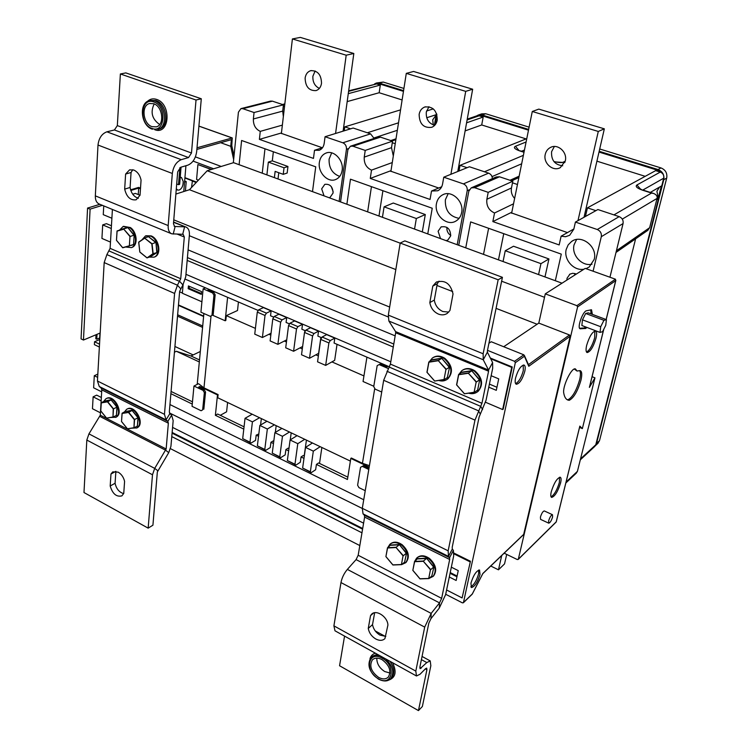 <?xml version="1.0" encoding="UTF-8"?>
<svg xmlns="http://www.w3.org/2000/svg" width="748" height="748" viewBox="0 0 748 748"><rect width="100%" height="100%" fill="white"/><g stroke="black" fill="none" stroke-linecap="round" stroke-linejoin="round"><path stroke-width="1.12" d="M467.098 167.692L460.039 165.336L459.02 170.983M395.234 143.709L392.289 142.728M467.248 119.128L476.775 115.856L479.169 115.79L467.098 119.942M465.116 130.9L481.712 124.963L483.189 117.034L479.169 115.79M481.712 124.963L526.087 138.904M526.77 138.632L460.039 165.336M466.584 122.822L483.189 117.034M640.512 189.076L636.894 184.99L660.269 172.077C663.009 173.237 664.159 175.275 663.71 178.202L661.784 185.785L650.321 192.404M580.551 458.879L595.773 444.78L658.464 198.818L656.894 191.292L659.54 187.075M595.875 210.674L587.432 207.851L585.441 216.481M584.777 216.855L584.179 216.649M517.457 184.504L512.492 182.839M635.613 238.818L577.419 471.371L576.138 473.306M596.913 161.166L645.206 176.332M660.269 172.077L655.641 170.638L587.432 207.851M595.773 444.78L594.744 446.453M656.697 199.866L658.464 198.818M613.949 214.891L651.545 193.068L653.556 193.442C656.351 194.555 657.52 196.21 657.071 198.407L649.619 227.719L647.609 230.487M376.571 82.991L383.257 82.065L403.92 88.451M383.257 82.065L379.32 83.112L403.574 90.639M436.888 114.556L435.14 124.832M403.462 91.359L379.208 83.832L376.319 83.832M436.187 114.725L434.392 125.253M379.32 83.112L376.235 83.084L374.542 83.954M377.796 84.281L378.46 83.654M478.561 114.949L481.74 113.855L485.723 113.743L529.107 127.151M485.723 113.743L482.105 114.986L528.649 129.423M528.49 130.171L481.974 115.734L478.785 115.688M482.105 114.986L478.103 115.108L476.71 115.884M479.739 115.968L480.291 115.473M599.709 148.983L660.989 167.926C665.533 169.833 667.431 173.209 666.702 178.071L599.494 440.684L597.774 443.471M599.185 151.292L658.025 169.544L660.989 167.926M666.702 178.071L663.766 179.744L596.521 443.433L599.494 440.684M599.008 152.059L657.829 170.32L661.167 172.461M661.326 186.046L658.175 198.416M595.492 445.518L596.521 443.433M663.766 179.744C664.495 174.873 662.588 171.47 658.025 169.544M433.298 124.944L432.699 119.867L436.43 114.603L426.725 117.754M350.625 128.824L344.772 126.87L344.23 130.797M284.502 106.758L283.258 106.347M348.671 90.817L376.618 83.916L348.596 91.368M347.184 101.597L379.171 92.733L380.311 85.066L376.618 83.916M379.171 92.733L402.115 99.952M436.43 114.603L436.589 113.668M400.554 109.872L344.772 126.87M348.278 93.659L380.311 85.066M461.638 212.582C464.181 201.521 451.689 189.786 442.788 194.761C439.375 196.537 437.262 199.51 436.449 203.69C433.999 214.872 446.724 226.541 455.663 221.202C458.833 219.426 460.824 216.555 461.638 212.582M448.155 193.704L445.359 199.8C444.966 210.328 449.539 216.509 459.085 218.341M446.098 240.65L447.856 240.052L450.717 235.844C450.352 228.748 447.136 225.793 441.058 226.971L438.113 231.254L440.516 238.603M437.234 120.101C437.075 110.554 432.914 106.188 424.771 107.001C421.722 108.236 419.843 110.676 419.142 114.341C419.376 123.962 423.602 128.282 431.811 127.291C434.719 126.038 436.533 123.644 437.234 120.101M434.719 125.318C428.698 123.457 425.893 119.044 426.295 112.069L428.941 106.693M422.302 231.917L425.294 214.545L393.27 203.035L384.079 206.841L382.443 217.294M382.901 190.721L378.974 216.022M427.763 233.918L432.232 208.253L350.466 179.183L346.885 204.241M371.447 186.645L367.642 211.862M488.594 173.153L469.407 166.757L443.77 177.192L463.405 183.886L488.594 173.153C490.931 174.116 492.193 175.948 492.38 178.641M457.187 244.718L467.21 190.684C467.5 187.449 466.238 185.177 463.405 183.886M443.77 177.192L442.564 184.045C441.937 187.215 440.338 189.459 437.786 190.759L431.512 191.03L430.053 199.464L370.269 178.417L371.513 170.133C366.305 167.683 363.883 163.345 364.248 157.108L365.23 150.413L352.916 146.215L350.429 146.225L347.885 149.74L340.546 201.923M365.23 150.413L392.532 141.157L380.461 137.136L352.916 146.215M350.709 146.131L378.011 137.155L380.461 137.136M364.248 157.108L391.513 147.665L392.532 141.157M391.513 147.665L393.308 155.986M441.694 186.776L431.512 191.03M371.513 170.133L392.279 162.559M370.269 178.417L390.998 170.666M390.914 171.255L438.693 188.029M390.877 171.479L406.286 73.379L465.714 91.359L450.894 174.293M465.714 91.359L472.661 89.227L457.776 171.498M406.286 73.379L413.588 71.462L472.661 89.227M446.902 227.345C446.621 230.814 447.912 233.526 450.773 235.489M414.551 229.075L416.337 218.519L425.294 214.545M416.337 218.519L384.079 206.841M586.002 268.672L589.246 266.98L594.202 259.378C597.83 246.831 581.533 234.002 571.622 241.445L568.171 244.886L566.199 249.486C563.506 259.649 573.978 271.309 583.982 269.186M576.596 239.51L574.062 244.848C571.313 255.049 582 266.653 591.986 264.231M576.409 274.011L572.8 273.272L569.939 274.142L567.049 278.219L566.872 280.098M565.31 160.829C567.582 152.199 557.756 143.373 550.472 147.45C547.723 148.889 545.975 151.218 545.236 154.443C543.001 163.167 553.034 171.956 560.336 167.617L565.31 160.829M562.73 165.785C554.81 164.841 551.098 160.137 551.594 151.685L554.361 146.496M544.974 276.928L548.939 258.948L513.53 246.232L505.255 250.73L503.049 261.548M503.75 233.675L498.467 259.865M555.325 280.724L561.29 254.133L470.651 221.913L465.742 247.859M488.622 228.299L483.517 254.376M593.099 271.206L601.299 236.705C601.747 233.329 600.401 230.936 597.269 229.514L619.166 216.63L597.895 209.543L575.418 222.072L573.81 229.178L569.677 235.274L565.572 236.723L561.112 236.19L559.167 244.942L492.848 221.586L494.54 212.993C488.781 210.328 486.228 205.756 486.864 199.277L488.201 192.339L474.559 187.683L471.212 187.87L468.8 191.236L458.739 245.288M488.201 192.339L512.819 181.212L499.486 176.78L474.559 187.683M609.947 277.237L623.065 223.568L601.299 236.705M597.269 229.514L575.418 222.072M471.595 187.701L496.214 176.967L499.486 176.78M486.864 199.277L511.464 187.954L512.819 181.212M511.464 187.954C510.809 191.909 511.866 195.406 514.624 198.463M619.166 216.63C622.224 217.995 623.523 220.305 623.065 223.568M501.721 555.54L498.467 569.817L504.526 563.917L506.705 554.418M494.54 212.993L513.53 203.811M492.848 221.586L511.828 212.198M573.856 228.972L561.112 236.19M511.669 212.993L567.452 232.6M511.613 213.274L532.286 111.489L598.288 131.452L577.98 220.641M598.288 131.452L604.337 128.834L584.029 217.266M532.286 111.489L538.794 109.115L604.337 128.834M498.467 569.817L490.772 566.03M574.801 273.45L574.66 275.133M538.569 274.581L540.954 263.661L548.939 258.948M540.954 263.661L505.255 250.73M180.203 177.566L181.558 177.594L183.241 181.549L183.045 183.933C182.577 187.037 181.259 189.085 179.099 190.067L177.622 190.067L176.313 188.73M342.145 170.404C343.921 160.399 333.832 149.647 325.978 153.088C322.304 154.63 320.097 157.716 319.368 162.363C317.666 172.451 327.904 183.148 335.796 179.455C339.283 177.893 341.397 174.873 342.145 170.404M331.673 152.844L329.101 159.1C328.802 167.907 332.346 173.667 339.732 176.406M329.101 197.724L330.036 197.444L333.094 193.003C332.748 186.654 329.98 183.774 324.8 184.354L321.677 188.851L324.052 195.864M321.518 83.29C321.266 74.669 317.666 70.462 310.71 70.667C307.596 71.696 305.726 74.164 305.119 78.082C305.427 86.759 309.074 90.929 316.077 90.592C319.087 89.545 320.901 87.114 321.518 83.29M319.368 88.414C314.768 86.104 312.608 82.037 312.888 76.221L315.132 70.985M198.912 126.075L232.245 137.931L231.787 145.673L234.031 155.808L233.339 162.746M232.245 137.931L197.014 147.795M179.903 167.646L178.51 184.681L176.696 183.98M181.053 167.159L179.642 184.326L178.51 184.681M233.657 159.548L230.721 146.318L231.375 139.661L196.874 149.422M339.134 201.399L346.455 149.245C346.614 146.131 345.408 143.981 342.846 142.784L370.587 133.855L353.149 128.039L325.062 136.725L324.193 143.336C323.622 146.842 321.977 149.161 319.237 150.292L314.515 150.273L313.468 158.408L259.397 139.371L260.267 131.368C255.517 129.114 253.226 124.981 253.366 118.979L254.058 112.518L242.838 108.694L240.94 108.628L238.425 112.172L234.031 155.808M312.505 191.628L315.731 166.832L241.604 140.484L239.117 164.7M264.97 148.787L262.249 173.19M342.846 142.784L325.062 136.725M254.058 112.518L283.436 104.823L272.412 101.158L242.838 108.694M370.587 133.855L374.094 138.445M241.146 108.572L270.533 101.102L272.412 101.158M253.366 118.979L282.707 111.106L283.436 104.823M282.707 111.106L283.352 116.604M322.538 147.702L314.515 150.273M260.267 131.368L282.361 125.122M259.397 139.371L281.444 132.957M281.398 133.387L322.351 147.758M281.37 133.574L292.403 38.933L346.193 55.202L335.572 133.471M346.193 55.202L353.823 53.491L343.098 131.152M292.403 38.933L300.322 37.4L353.823 53.491M331.261 186.561L333.159 191.703M266.896 174.901L268.345 162.11L272.309 160.857L287.952 166.486L287.167 173.022L283.24 174.34L275.124 171.386L274.404 177.65M273.347 151.769L272.309 160.857M278.022 178.978L278.761 172.704M268.345 162.11L284.025 167.776L287.952 166.486M284.025 167.776L283.24 174.34M201.296 294.366L188.169 288.681L188.421 285.932L201.558 291.608L201.296 294.366M201.371 293.553L189.169 288.27L188.169 288.681M189.338 286.325L189.169 288.27M191.535 187.505L192.404 180.866L184.896 177.996M201.904 301.79L182.362 293.263L183.12 284.595M184.55 182.091L186.215 181.577L185.411 191.011M184.644 180.979L186.215 181.577M198.398 180.165L196.584 179.473L197.902 164.541L211.217 169.525M197.902 164.541L211.525 169.431M192.096 180.96L196.191 182.531M196.584 182.11L184.924 177.65M193.078 161.11L213.638 168.786M203.596 316.507L178.445 305.362M203.643 316.086L178.482 304.941M179.604 291.804L182.39 293.01M185.934 165.719L183.765 191.535M221.221 166.458L195.406 156.884M230.721 146.318L220.651 142.7M193.162 354.917L174.929 346.474M202.558 327.381L177.519 316.161M202.699 325.988L177.641 314.768M99.531 344.155L94.538 341.752L99.587 339.601L99.961 333.084M99.372 347.035L94.379 344.641L94.538 341.752M100.167 333L83.458 340.041L81.055 338.881L87.572 208.075L99.877 204.298M83.458 340.041L90.097 209.131L87.572 208.075M140.026 195.256L135.36 193.395L132.723 194.209M90.097 209.131L102.392 205.335M130.797 190.469L138.698 188.075L138.258 194.555M96.025 334.739L95.8 338.751L96.754 339.209L97.025 334.319M96.754 339.209L99.68 337.965M130.591 189.833L138.623 187.411L140.512 188.159M138.698 188.075L140.474 188.777M524.806 371.317C525.535 367.754 525.292 365.669 524.067 365.052C520.786 365.613 517.943 369.951 515.55 378.067C514.848 381.592 515.091 383.659 516.298 384.266C519.589 383.696 522.422 379.376 524.806 371.317M515.606 383.64C518.813 381.873 521.375 377.553 523.282 370.69L523.226 365.043M480.02 574.473L479.543 570.013C476.298 570.827 473.428 575.203 470.941 583.141L471.427 587.554C474.681 586.722 477.542 582.365 480.02 574.473M470.838 586.843C474.101 584.768 476.7 580.411 478.627 573.781L478.739 570.013M548.639 520.87L548.761 523.189C550.126 522.787 551.398 520.739 552.585 517.027L552.463 514.699C551.108 515.091 549.836 517.149 548.639 520.87M544.31 510.94L544.273 510.921C542.889 511.305 541.608 513.352 540.43 517.064L540.58 519.383L548.733 523.17M569.237 400.311L567.938 399.778C572.491 397.366 576.39 390.69 579.635 379.75C580.71 375.15 580.71 372.111 579.653 370.653L580.326 370.728C581.981 371.597 582.178 374.785 580.934 380.274C577.68 391.223 573.781 397.899 569.237 400.311L567.919 400.058C565.853 399.282 564.469 397.02 563.777 393.261C562.216 386.856 571.528 367.305 575.362 368.895L577.101 371.036L579.635 370.653M586.834 327.4L585.74 328.475L584.394 327.961L585.488 326.895M586.516 352.056C589.705 350.204 592.425 345.445 594.679 337.759L594.838 330.953M586.666 345.333C589.387 336.441 592.351 331.644 595.558 330.953C596.811 331.616 596.951 334.057 595.988 338.264C593.276 347.091 590.322 351.859 587.115 352.56C585.871 351.925 585.731 349.512 586.666 345.333M551.061 496.859C554.315 494.811 557.073 490.015 559.354 482.469L559.569 477.233M551.276 491.698C554.053 482.928 557.054 478.112 560.261 477.233C561.234 477.766 561.346 479.692 560.57 483.021C557.802 491.726 554.82 496.522 551.603 497.411C550.631 496.896 550.528 494.998 551.276 491.698M211.974 315.31L210.347 316.357L211.974 315.31L213.947 295.301L212.647 292.954L203.129 288.85L205.513 287.849L185.336 279.191M258.266 310.504L209.16 289.42L209.085 290.374M212.526 315.189L225.176 320.77L227.607 297.339M243.792 429.118L215.377 415.308L217.49 394.925L199.81 386.501L199.707 387.595M192.264 404.079L170.89 393.682M363.734 499.758L169.955 404.556M369.175 467.145L350.812 458.402L347.455 479.496L316.413 464.405L315.637 469.735L311.224 472.68L302.631 468.024L310.355 471.81L313.328 451.147L320.2 446.687M303.987 458.374L301.051 456.944L300.313 462.245L295.862 465.144L287.344 460.525L294.964 464.256L297.788 443.676L304.735 439.31M288.635 450.904L285.895 449.576L285.184 454.859L280.696 457.701L272.263 453.12L279.78 456.813L282.464 436.308L289.476 432.017M273.488 443.545L270.935 442.311L270.271 447.566L265.736 450.361L257.377 445.827L264.792 449.464L267.335 429.034L274.413 424.836M258.537 436.28L256.181 435.13L255.545 440.376L250.973 443.115L242.698 438.618L250.01 442.208L252.422 421.863L259.556 417.739M380.255 363.958L377.16 365.669L380.255 363.958L387.081 366.894L388.119 366.268L334.085 343.061L334.814 338.105L326.652 334.627L322.108 337.03L330.289 340.536L334.814 338.105M366.922 357.161L363.051 381.508L373.794 386.249M318.377 355.964L315.824 354.842L318.62 353.327L320.864 337.385M363.939 375.917L331.906 361.892L334.674 360.34L337.03 344.323M238.434 301.986L237.518 310.514L226.307 315.637L255.414 328.381M270.823 335.132L268.906 334.291L271.056 333.225M286.456 341.976L284.334 341.051L286.727 339.826M302.304 348.923L299.967 347.895L302.631 346.492M211.03 316.049L203.98 387.866L218.107 394.589L217.78 397.786L350.382 461.095M197.21 384.379L203.886 313.496M369.428 465.658L362.453 463.283L351.382 458.019L350.812 458.402M225.176 320.77L225.812 320.471L226.307 315.637M203.98 387.866L198.538 383.696L193.966 386.033L192.049 406.332L201.109 410.746L202.661 409.857L204.354 392.663L203.101 390.391L193.966 386.033M220.277 415.299L226.588 411.811L227.598 402.48M218.107 394.589L217.49 394.925M215.377 415.308L217.677 414.037L244.054 426.828M203.129 288.85L200.922 312.197L210.347 316.357M258.686 309.812L266.419 313.132L265.016 315.45L257.284 312.122L258.686 309.812L263.418 307.615L271.122 310.906L270.542 315.778L273.787 317.171M274.207 316.479L282.052 319.845L280.65 322.182L272.805 318.807L274.207 316.479L278.892 314.225L286.718 317.563L286.091 322.453L289.532 323.931M289.953 323.23L297.9 326.642L296.507 328.998L288.55 325.576L289.953 323.23L294.59 320.929L302.519 324.314L301.865 329.232L305.493 330.784M305.913 330.083L313.982 333.543L312.58 335.917L304.511 332.449L305.913 330.083L310.504 327.727L318.555 331.168L317.863 336.095L321.687 337.741M388.119 366.268L389.456 366.838M205.513 287.849L209.16 289.42L208 289.906L213.863 292.431L215.162 294.777L213.947 295.301M258.817 433.99L256.181 435.13M273.777 441.236L273.17 440.946L270.935 442.311M288.943 448.594L288.102 448.183L285.895 449.576M304.314 456.046L303.239 455.523L301.051 456.944M347.829 477.149L318.583 462.965L316.413 464.405M192.479 401.816L171.077 391.447M174.434 352.196L176.369 351.289L190.955 355.973L200.258 351.513M100.447 412.812L92.462 408.726L93.126 396.823L96.688 395.131L101.345 397.478M101.681 391.849L93.631 387.81L94.304 375.711L97.829 374.103M368.988 468.285L363.509 465.677L360.536 467.313L357.609 485.209L358.956 487.631L365.248 490.688M368.792 469.464L362.434 466.425M111.284 228.514L102.691 224.905L101.934 238.444L110.489 242.1M102.691 224.905L106.459 223.671L111.443 225.765M103.748 205.887L103.261 214.657L111.891 218.238M562.019 283.183L233.572 162.671L207.187 170.759L189.468 189.712L175.874 194.059M491.146 375.72L498.72 378.862L496.298 390.334L488.771 387.174M393.27 347.035L187.178 260.407M185.962 274.32L390.783 361.789M485.555 402.256L502.637 409.549L503.189 409.128L512.258 366.988L490.333 358.04M490.725 358.806L511.707 367.38L502.637 409.549M189.328 235.714L388.128 316.909M395.159 335.861L188.094 249.879M496.953 387.268L489.407 384.107M393.775 344.043L187.421 257.593M615.436 279.2L615.726 280.65L577.587 306.923L576.876 305.661L615.436 279.2L585.226 268.392L545.283 293.852L538.803 323.099L569.509 334.964L570.21 336.217L528.771 366.286L523.796 354.804L491.24 341.743L488.94 343.248M538.803 323.099L503.703 346.745M456.944 576.764L450.062 573.295M362.574 529.182L172.077 433.139M524.348 356.3L515.316 362.696L463.48 602.523L472.287 593.959L482.862 573.464L523.226 534.792M515.316 362.696L514.549 361.312L523.796 354.804M487.49 350.344L514.549 361.312M454.036 553.137L470.436 561.252L462.105 597.933L470.436 561.252M445.705 594.277L462.432 602.879L463.48 602.523M591.023 313.87L590.761 309.794M579.616 328.269L584.394 327.961M582.468 319.826L581.86 325.511L600.027 332.43L602.551 331.701L605.74 325.343L606.432 319.648L588.265 312.842L585.684 313.468L582.468 319.826L600.709 326.726L600.027 332.43M577.587 306.923L518.317 559.214L556.203 521.861L579.84 426.108L582.365 428.604L594.95 377.843L589.387 387.389L603.692 329.429M585.74 328.475L580.177 328.765C576.783 328.166 582.785 311.149 586.544 310.747L591.518 309.775L592.369 314.375M504.171 553.193L517.326 559.569L518.317 559.214M545.283 293.852L576.876 305.661M570.21 336.217L523.703 534.324M579.56 427.417L582.365 428.604M589.536 386.81L589.387 387.389M592.079 376.693L594.95 377.843M567.124 399.666L567.938 399.778M576.951 370.98L574.305 369.035M606.432 319.648L603.926 320.312L585.684 313.468M603.926 320.312L600.709 326.726M449.296 576.998L456.158 580.476L458.244 570.63L451.343 567.171M361.967 532.819L171.778 436.608M101.148 400.881L93.126 396.823M170.479 448.66L359.816 545.572M446.593 589.985L462.105 597.933M94.304 375.711L97.642 377.366M169.431 412.924L362.275 508.453M453.989 553.875L469.894 561.757M363.593 523.17L172.582 427.398M176.369 351.289L199.267 361.929M190.955 355.973L199.454 359.919M457.093 576.044L450.212 572.575M362.696 528.481L172.143 432.466M512.258 366.988L511.707 367.38M173.779 219.847L389.661 307.045M189.468 189.712L395.832 269.57M436.954 285.484L452.699 291.58M496.074 308.363L537.101 324.239M207.187 170.759L400.18 243.156M501.628 281.211L544.516 297.302M203.101 390.391L204.288 389.773L198.659 387.09L199.81 386.501M377.16 365.669L373.738 386.604L375.131 389.119L381.723 392.027M310.355 471.81L311.224 472.68M319.518 463.423L321.864 447.482M313.328 451.147L305.53 447.398L312.44 442.984M305.53 447.398L302.631 468.024M294.964 464.256L295.862 465.144M304.193 455.99L306.428 440.114M297.788 443.676L290.093 439.974L297.078 435.654M290.093 439.974L287.344 460.525M279.78 456.813L280.696 457.701M290.252 439.88L291.196 432.84M282.464 436.308L274.871 432.662L281.921 428.417M274.871 432.662L272.263 453.12M264.792 449.464L265.736 450.361M275.32 432.391L276.18 425.668M267.335 429.034L259.855 425.434L266.961 421.274M259.855 425.434L257.377 445.827M252.422 421.863L245.035 418.31L242.698 438.618M245.035 418.31L252.207 414.224M250.01 442.208L250.973 443.115M260.566 425.023L261.351 418.59M330.289 340.536L328.886 342.939L320.705 339.414L317.554 361.826L325.661 365.398L331.906 361.892M325.661 365.398L328.886 342.939M320.705 339.414L322.108 337.03M313.982 333.543L318.555 331.168M304.511 332.449L301.519 354.758L309.513 358.283L315.824 354.842M309.513 358.283L312.58 335.917M297.9 326.642L302.519 324.314M288.55 325.576L285.708 347.792L293.59 351.261L299.967 347.895M293.59 351.261L296.507 328.998M304.707 332.112L304.922 330.541M282.052 319.845L286.718 317.563M272.805 318.807L270.121 340.92L277.891 344.342L284.334 341.051M277.891 344.342L280.65 322.182M289.093 324.669L289.205 323.791M266.419 313.132L271.122 310.906M257.284 312.122L254.75 334.141L262.408 337.516L268.906 334.291M262.408 337.516L265.016 315.45M388.455 368.614L379.161 364.613M202.661 409.857L201.109 410.746M212.647 292.954L213.863 292.431M360.536 467.313L363.509 465.677M203.839 409.221L205.541 392.046L204.354 392.663M204.288 389.773L205.541 392.046M213.18 314.768L215.162 294.777M528.771 366.286L528.705 365.248M153.658 103.71L149.581 103.505C140.914 105.29 142.952 123.934 152.022 126.655L156.313 126.851C164.831 124.981 162.755 106.347 153.658 103.71M154.219 103.935C150.189 112.219 152.003 119.082 159.67 124.523M141.063 180.09C139.96 175.116 137.529 171.76 133.78 170.03L129.591 169.843L125.617 174.05L124.673 189.113C126.59 196.986 130.414 200.548 136.136 199.8L140.035 195.228L141.063 180.09M124.589 481.375C123.588 477.205 121.438 474.12 118.128 472.128L112.77 471.866L110.966 474.036L110.19 486.004C112.583 493.904 116.482 497.196 121.905 495.859L123.747 493.381L124.589 481.375M152.489 474.765L86.824 440.058L83.982 492.53L148.16 528.144L152.489 474.765L154.705 468.388L166.149 448.987L168.356 423.19L167.842 421.367L166.047 419.852L164.467 414.327L174.593 293.45L177.435 285.203L180.726 278.733L184.298 237.013L183.176 234.33L171.685 233.806C169.132 232.637 167.963 229.888 168.178 225.569L172.321 173.471C173.368 166.365 176.36 161.764 181.278 159.661L188.543 157.557L191.488 153.013L196.023 100.017L120.372 73.968L117.333 125.608L114.416 129.965L106.899 131.807C101.831 133.714 98.867 138.128 97.997 145.037L95.333 195.864C95.239 200.09 96.548 202.82 99.25 204.045L171.488 233.722M182.699 234.236L184.616 226.812L174.63 226.494L173.461 223.736L177.678 171.872L180.651 167.281L187.907 165.13C192.704 163.055 195.63 158.52 196.687 151.526L201.296 98.773L196.023 100.017M132.77 169.721L131.059 172.489L130.096 187.477C131.19 193.264 133.948 196.864 138.361 198.285M148.16 528.144L152.929 525.18L157.342 471.979L168.721 452.662L170.927 446.332L173.171 420.628L171.638 415.159L169.861 413.616L169.338 411.774L179.642 291.355L182.914 284.923L185.747 276.713L189.384 235.162C189.637 230.926 188.515 228.234 186.018 227.083L173.601 222.053M115.875 471.334L115.08 483.264C116.342 488.846 119.203 492.306 123.663 493.624M168.356 423.19L101.793 389.886L100.307 415.205L88.947 433.868L86.824 440.058M174.593 293.45L104.178 262.585L97.436 381.003L99.269 386.501L101.195 388.062L101.793 389.886M112.406 209.449L110.115 248.364L106.889 254.601L104.178 262.585M201.296 98.773L125.842 72.902L120.372 73.968M173.573 222.343L186.018 227.083M110.19 486.004L115.08 483.264M110.966 474.036L115.865 471.334M124.673 189.113L130.096 187.477M125.617 174.05L131.059 172.489M378.619 677.398C382.649 679.483 385.884 679.38 388.334 677.062C391.587 671.031 389.465 665.206 381.948 659.577C377.983 657.557 374.804 657.651 372.392 659.867C369.026 665.86 371.101 671.704 378.619 677.398M376.805 658.118C376.749 663.598 379.386 668.076 384.706 671.536L389.989 673.013M368.259 628.442C369.147 632.976 371.663 636.492 375.795 638.998C379.526 640.886 382.565 640.765 384.911 638.633L387.922 625.038C387.66 616.745 376.085 609.162 371.578 614.248L370.531 615.66L368.259 628.442L372.513 624.636C373.392 629.152 375.898 632.649 380.021 635.136L385.809 636.389M429.838 302.575C430.783 308.036 433.653 311.879 438.459 314.095C441.675 315.301 444.602 315.076 447.229 313.412L449.931 310.514L453.036 293.945C450.483 283.427 444.854 279.537 436.149 282.248L432.793 286.091L429.838 302.575L434.308 300.088C435.243 305.521 438.094 309.335 442.881 311.533L448.781 312.075M344.557 636.109L339.564 665.748L418.459 710.6L426.902 669.731L426.697 668.123L425.547 668.693L420.039 674.247L416.477 675.986L415.813 671.115L424.696 627.105L431.175 613.397L439.515 602.879L441.647 598.363L449.679 559.485L449.576 557.653L448.473 556.381L448.155 550.827L474.98 420.114L481.946 403.294L488.575 371.204L488.556 370.045L483.255 359.76L483.133 353.767L498.159 279.78L400.199 243.035L388.324 315.123L483.133 353.767M420.067 668.647L419.899 667.038L428.81 623.178L430.96 618.633L439.272 608.105L439.515 602.879L356.085 559.598L347.362 569.406L431.175 613.397L430.96 618.633M374.654 612.734L372.513 624.636M347.362 569.406C344.071 573.351 341.939 577.736 340.976 582.561L333.907 625.852L415.813 671.115M439.272 608.105L445.63 594.613L453.69 555.886L453.4 550.378L452.306 549.088L452.213 547.227L479.113 417.038L486.041 400.311L492.68 368.362L492.605 362.556L487.387 352.158L487.359 350.962L502.422 277.321L404.836 240.884L400.199 243.035M439.02 281.136L437.281 283.679L434.308 300.088M388.324 315.123L388.876 321.06L395.58 331.607L395.683 332.757L390.4 364.098L481.946 403.294M390.4 364.098L383.677 380.283L362.303 508.313L448.155 550.827M362.303 508.313L363.042 513.876L364.379 515.241L364.622 517.083L358.18 555.259L441.647 598.363M421.405 659.624L426.809 662.569L420.114 668.675M426.809 662.569L430.222 660.905L430.839 665.748L422.368 706.495L418.459 710.6M416.327 675.902L334.982 630.798L333.907 625.852M356.085 559.598L358.18 555.259M502.422 277.321L498.159 279.78M432.793 286.091L437.281 283.679M370.531 615.66L373.523 613.023M110.769 417.468L115.959 417.225C123.401 412.905 113.228 394.205 105.917 398.759L103.533 401.592M115.912 417.281L116.576 416.916C124.018 412.597 113.846 393.906 106.534 398.46L106.263 398.581M107.497 401.854L101.289 402.892L107.628 401.611L113.49 408.857L112.967 417.122L116.417 415.392L116.959 407.146L111.106 399.928L117.212 407.062L113.228 408.941L107.497 401.854L111.106 399.928L104.776 400.993L111.246 399.694M101.298 402.676L104.776 400.993M117.212 407.062L116.417 415.392M112.967 417.122L113.228 408.941M101.289 402.892L100.756 410.951L101.279 402.873M112.892 417.132L106.525 418.104L112.714 417.029M131.751 428.183L136.903 427.912C144.626 423.564 134.098 404.518 126.627 409.315L124.262 412.157M136.949 427.903L137.51 427.594C145.234 423.246 134.715 404.219 127.244 409.006L126.992 409.137M128.478 412.447L122.12 413.448L128.619 412.204L134.565 419.535L133.967 427.847L137.389 426.07L137.997 417.777L132.069 410.465L138.258 417.693L134.303 419.619L128.478 412.447L132.069 410.465L125.571 411.503L132.2 410.231M122.12 413.233L125.571 411.278M138.258 417.693L137.389 426.07M133.967 427.847L134.303 419.619M122.12 413.448L121.513 421.554L122.111 413.429M133.892 427.865L127.375 428.791L133.714 427.763M429.202 578.344L433.092 576.409C436.813 570.892 435.458 565.077 429.015 558.962C424.172 555.624 420.03 555.353 416.599 558.139L414.71 561.29M433.597 575.951L433.092 576.409L433.597 575.951C437.328 570.434 435.972 564.618 429.53 558.513C424.696 555.194 420.563 554.913 417.132 557.681M430.465 569.724L428.716 578.466L430.465 569.724L423.368 561.309L414.607 561.692L417.412 558.653L426.528 558.232L433.915 566.984L431.83 575.988L433.915 566.984M428.978 578.55L431.83 575.988M423.368 561.309L430.755 569.63L433.616 567.077L426.528 558.232M414.56 561.421L423.508 561.028L426.388 558.513L417.459 558.915M428.838 578.559L419.955 578.868L412.924 570.397L419.955 578.756L428.716 578.466M414.532 561.552L412.831 570.378L414.607 561.692M401.779 564.534L405.631 562.748C409.474 557.269 408.174 551.435 401.732 545.245C397.132 542.057 393.168 541.748 389.848 544.329L387.913 547.386M405.622 562.748L406.155 562.3C409.988 556.83 408.698 551.005 402.256 544.815C397.665 541.627 393.7 541.318 390.381 543.899M403.05 555.839L401.433 564.525L403.05 555.839L396.085 547.536L387.567 547.985L390.437 545.03L399.31 544.544L406.557 553.174L404.603 562.122L406.557 553.174M401.685 564.609L404.603 562.122M396.085 547.536L403.35 555.736L406.267 553.268L399.31 544.544M387.52 547.714L396.225 547.255L399.17 544.825L390.475 545.292M401.554 564.618L392.906 564.992L385.996 556.643L392.896 564.88L401.433 564.525M387.492 547.854L385.903 556.615L387.567 547.985M149.207 257.116L154.06 257.162C161.175 254.741 158.52 238.967 150.451 236.097L145.495 235.919L141.811 239.977M154.228 257.097L154.696 256.919C161.82 254.507 159.165 238.734 151.105 235.872L145.963 235.76M151.807 243.913L144.691 238.182L152.068 243.783L153.181 253.806L147.057 257.901L150.675 256.564L156.79 252.478L155.949 242.352L157.071 252.553L152.901 253.731L151.807 243.913L155.687 242.483L148.441 236.649L155.949 242.352M144.803 237.929L148.441 236.649M157.071 252.553L150.675 256.564M147.057 257.901L152.901 253.731M146.917 257.789L139.811 252.067L138.67 242.165L144.757 237.958M146.982 257.892L139.811 252.067L138.679 242.174M125.608 246.999L131.349 247.616C137.557 245.587 136.529 232.282 129.741 227.775L123.111 226.476L119.605 230.075M131.554 247.541L131.994 247.392C138.212 245.353 137.174 232.058 130.395 227.551L123.551 226.326M129.974 236.536L129.367 245.783L129.974 236.536L123.813 229.187L117.09 231.123L120.765 229.486L127.768 227.467L134.182 235.106L133.537 244.718L134.182 235.106M129.619 245.896L122.747 247.784L133.284 244.605M123.813 229.187L130.255 236.452L133.911 235.19L127.768 227.467M117.09 230.926L127.628 227.71L120.765 229.486M122.747 247.784L116.529 240.332L122.644 247.635L129.367 245.783M117.081 231.113L116.473 240.342L117.09 231.123M438.646 380.452C441.937 381.443 444.836 381.031 447.332 379.236C452.923 372.7 451.932 365.866 444.34 358.722C439.992 355.945 436 355.721 432.353 358.049L429.492 361.546M447.173 379.348L447.865 378.881C453.456 372.354 452.465 365.52 444.882 358.376C440.609 355.655 436.664 355.394 433.055 357.6M445.958 369.372L444.031 379.488L445.958 369.372L438.347 360.704L428.903 362.21L431.839 359.779L441.666 358.199L449.576 367.212L447.295 377.618L449.576 367.212M444.303 379.61L447.295 377.618M438.347 360.704L446.266 369.269L449.268 367.315L441.666 358.199M428.847 361.948L438.496 360.414L441.516 358.488L431.895 360.031M444.228 379.619L434.597 381.041L444.031 379.488M428.828 362.079L426.94 372.27L434.579 380.891M468.594 393.186C472.063 394.159 475.074 393.654 477.626 391.7C483.068 385.08 481.993 378.254 474.4 371.232C469.772 368.315 465.555 368.138 461.75 370.709L458.992 374.215M477.448 391.84L478.14 391.326C483.582 384.715 482.516 377.89 474.924 370.877C470.389 368.016 466.238 367.792 462.46 370.232M476.158 382.069L474.101 392.261L476.158 382.069L468.407 373.271L458.683 374.729L461.525 372.214L471.651 370.69L479.711 379.834L477.551 390.437L479.711 379.834M474.372 392.382L477.28 390.316M468.407 373.271L476.485 381.966L479.403 379.937L471.651 370.69M458.627 374.468L468.557 372.981L471.502 370.98L461.591 372.476M474.288 392.391L464.368 393.757L474.101 392.261M458.599 374.58L456.57 384.855L464.358 393.607M518.822 150.283L515.419 146.29C513.24 147.552 514.671 149.086 519.71 150.9L524.002 152.274M515.419 146.29L526.096 141.97M484.452 171.769L523.376 155.341M395.87 139.67L391.999 140.979M524.46 150.03L521.562 151.236M521.665 163.784L492.016 176.622M517.981 150.273L517.373 149.497L519.71 150.9M566.077 482.039L577.419 471.371M636.894 184.99C635.108 186.467 637.025 188.216 642.644 190.226L651.545 193.068M564.768 162.578L554.175 161.858M518.86 177.575L511.651 180.829M663.71 178.202L642.859 190.02M657.071 198.407L622.289 219.117M616.436 250.711L649.619 227.719M639.923 189.197L639.325 188.328L642.644 190.226M564.936 162.129L562.515 162.447C560.85 162.784 557.989 162.494 553.931 161.559M367.352 132.77L398.525 122.812M284.773 104.449L283.38 104.804M433.298 108.871L426.519 111.013M397.347 130.292L374 137.95M469.295 189.777L467.21 190.684M232.058 137.931L198.912 126.141M348.147 148.684L346.455 149.245M362.453 463.283L374.739 388.399M606.132 319.536L615.726 280.65M528.443 364.65L569.509 334.964M580.56 328.811L579.812 328.531M152.508 129.18L152.255 129.17C140.933 125.701 138.464 102.944 149.516 100.569L154.527 100.821C165.776 104.066 168.356 127.095 157.837 129.413L159.174 129.077C169.684 126.758 167.113 103.757 155.874 100.522L150.142 100.428M147.291 101.532C149.899 98.951 153.013 98.24 156.613 99.4C171.816 104.019 169.693 135.51 154.771 129.731M151.9 128.404C165.093 133.967 167.243 106.066 153.779 101.943C140.512 96.707 138.717 124.29 151.9 128.404M191.488 153.013L117.333 125.608M168.178 225.569L95.333 195.864M172.321 173.471L97.997 145.037M166.149 448.987L100.307 415.205M164.467 414.327L97.436 381.003M180.726 278.733L110.115 248.364M184.298 237.013L177.323 234.152M181.278 159.661L106.899 131.807M188.543 157.557L114.416 129.965M173.19 234.087L175.116 226.588L174.162 226.195M109.217 251.029L179.772 281.482L182.914 284.923M106.889 254.601L177.435 285.203L180.586 288.625M99.269 386.501L166.047 419.852L169.861 413.616M101.195 388.062L167.842 421.367L171.638 415.159M99.886 416.44L165.71 450.259L168.721 452.662M88.947 433.868L154.705 468.388L157.781 470.716M385.706 658.923C392.85 666.029 394.533 672.583 390.765 678.576L391.784 677.585C395.019 673.181 394.392 667.74 389.923 661.26M392.578 662.737C396.889 671.779 395.636 677.557 388.829 680.063M390.306 679.025L390.765 678.576C387.857 681.559 383.743 681.737 378.432 679.128C369.175 672.19 366.726 664.925 371.064 657.324C373.252 655.201 376.188 654.659 379.872 655.697M382.2 658.203C368.091 649.9 364.267 671.367 378.366 678.745C392.382 687.281 396.59 665.673 382.2 658.203M377.216 654.22L371.569 656.856M369.98 658.736C370.812 655.856 372.607 654.004 375.356 653.182M425.36 668.88L426.902 669.731M340.976 582.561L424.696 627.105M395.683 332.757L488.575 371.204M383.677 380.283L474.98 420.114M364.622 517.083L449.679 559.485M419.843 667.31L421.292 668.095M453.4 550.378L449.576 557.653L364.379 515.241M363.042 513.876L448.473 556.381L452.306 549.088M480.253 413.943L478.44 410.783L386.95 371.279M389.306 367.1L480.796 406.398L482.591 409.586M492.605 362.556L488.556 370.045L395.58 331.607M388.876 321.06L483.255 359.76L487.387 352.158M116.669 415.486L116.043 415.579M100.821 410.951L106.506 418.001M137.641 426.164L137.043 426.248M121.578 421.554L127.347 428.688M147.889 236.845L148.543 236.387M144.691 238.182L138.745 242.268L139.857 252.02L146.907 257.742M133.537 244.718L130.9 245.447M447.566 377.731L446.995 377.815M434.569 380.947L427.005 372.28M428.903 362.21L427.061 372.28M477.551 390.437L477.009 390.512M464.349 393.672L456.645 384.883M458.683 374.729L456.701 384.874M520.346 150.844L524.049 152.031M390.783 140.577L396.01 138.81M643.177 190.123L653.556 193.442M562.73 162.372L565.207 161.241M510.005 180.277L519.149 176.173M580.308 459.833L594.95 446.266M576.418 473.045L565.843 483.002M616.006 252.441L648.02 230.197M598.12 443.153L595.408 445.668M282.454 104.505L284.838 103.879M443.742 194.349L442.788 194.761M441.526 226.756L441.058 226.971M425.434 106.796L424.771 107.001M572.884 240.706L571.622 241.445M570.116 274.039L569.518 274.423M551.407 147.047L550.472 147.45M326.68 152.854L325.978 153.088M311.187 70.555L310.71 70.667M177.566 190.039L176.248 189.524M181.558 177.594L180.24 177.089M552.463 514.699L544.273 510.921M528.789 365.435L524.367 355.431M482.806 573.66L523.553 534.614M472.269 594.099L482.834 573.604M463.33 602.804L472.222 594.164M518.186 559.476L556.222 521.973L579.868 426.154M589.499 387.137L603.786 329.242M606.179 319.555L615.856 280.332M150.086 103.392L149.581 103.505M375.253 630.947L385.342 636.445M422.05 656.445L430.222 660.905M436.149 282.248L437.066 281.762M115.641 417.421L116.258 417.104M106.525 418.104L100.756 410.951L101.242 402.77M112.929 417.132L106.59 418.123M136.706 428.034L137.314 427.716M127.375 428.791L121.513 421.554L122.074 413.317M133.929 427.865L127.422 428.81M428.913 578.578L419.974 578.877L412.831 570.378M412.831 570.35L414.532 561.486M405.631 562.748L406.155 562.3M401.629 564.637L392.934 565.002M392.906 564.992L385.903 556.615L387.483 547.779M154.06 257.162L154.696 256.919M138.707 242.109L144.775 237.939M131.349 247.616L131.994 247.392M122.672 247.766L116.473 240.342L117.043 231.001M447.332 379.236L447.865 378.881M444.265 379.619L434.616 381.05M434.597 381.041L426.94 372.27L428.819 362.004M477.626 391.7L478.14 391.326M474.335 392.391L464.396 393.766M464.368 393.757L456.579 384.865L458.589 374.514"/></g></svg>
